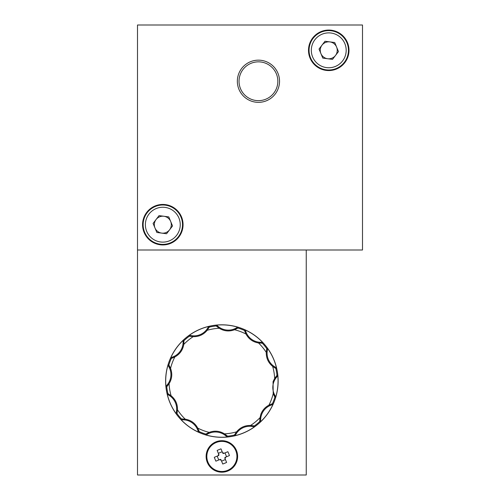 <?xml version="1.0" encoding="UTF-8"?>
<svg xmlns="http://www.w3.org/2000/svg" width="500" height="500" viewBox="0 0 500 500"><rect width="100%" height="100%" fill="white"/><g stroke="black" fill="none" stroke-linecap="round" stroke-linejoin="round"><path stroke-width="0.75" d="M243.569 66.287A21.094 21.094 0 0 1 273.4 66.381A21.094 21.094 0 0 1 273.306 96.213A21.094 21.094 0 0 1 243.475 96.119A21.094 21.094 0 0 1 243.569 66.287M244.756 67.487A19.406 19.406 0 0 1 272.2 67.569A19.406 19.406 0 0 1 272.119 95.013A19.406 19.406 0 0 1 244.675 94.931A19.406 19.406 0 0 1 244.756 67.487M156.075 219.519A8.494 8.494 0 0 0 161.706 233.106A8.494 8.494 0 0 0 170.656 221.431A8.494 8.494 0 0 0 156.075 219.519M181 217.144A19.688 19.688 0 0 1 170.356 242.875A19.688 19.688 0 0 1 144.625 232.231A19.688 19.688 0 0 1 155.269 206.5A19.688 19.688 0 0 1 181 217.144A19.688 19.688 0 0 0 155.269 206.5A19.688 19.688 0 0 0 144.625 232.231M166.569 233.75L156.844 232.469L153.088 223.412L159.056 215.625L168.781 216.906L172.537 225.963L166.569 233.75M349 50.312A20.25 20.25 0 0 0 328.75 30.062A20.25 20.25 0 0 0 308.5 50.312A20.25 20.25 0 0 0 328.75 70.562A20.25 20.25 0 0 0 349 50.312M183.062 224.688A20.25 20.25 0 0 0 162.812 204.438A20.25 20.25 0 0 0 142.562 224.688A20.25 20.25 0 0 0 162.812 244.938A20.25 20.25 0 0 0 183.062 224.688M137.5 25L137.5 250L362.5 250L362.5 25L137.5 25M322.013 45.144A8.494 8.494 0 0 0 327.644 58.731A8.494 8.494 0 0 0 336.594 47.056A8.494 8.494 0 0 0 322.013 45.144M346.938 42.769A19.688 19.688 0 0 1 336.294 68.5A19.688 19.688 0 0 1 310.562 57.856A19.688 19.688 0 0 1 321.206 32.125A19.688 19.688 0 0 1 346.938 42.769A19.688 19.688 0 0 0 321.206 32.125A19.688 19.688 0 0 0 310.562 57.856M332.506 59.375L322.781 58.094L319.025 49.037L324.994 41.25L334.719 42.531L338.475 51.588L332.506 59.375M207.319 462.45A15.75 15.75 0 0 0 227.887 470.994A15.75 15.75 0 0 0 236.431 450.425A15.75 15.75 0 0 0 215.863 441.881A15.75 15.75 0 0 0 207.319 462.45M227.619 470.344A15.044 15.044 0 0 0 235.781 450.694A15.044 15.044 0 0 0 216.131 442.531A15.044 15.044 0 0 0 207.969 462.181A15.044 15.044 0 0 0 227.619 470.344M218.738 454.294A3.8 3.8 0 0 0 218.144 455.725L218.706 455.494A3.306 3.306 0 0 1 218.969 454.862L217.144 450.444A27.581 12.306 -22.4 0 1 219.056 449.613A27.581 12.306 -22.4 0 1 220.994 448.85L222.587 452.706A3.8 3.8 0 0 1 224.019 453.3L223.45 453.531A3.306 3.306 0 0 0 222.819 453.269L222.587 452.706M218.144 455.725L214.288 457.319A27.581 12.306 -112.4 0 0 215.881 461.169L220.3 459.344A3.306 3.306 0 0 0 220.931 459.606L222.756 464.025A27.581 12.306 157.6 0 0 224.694 463.263A27.581 12.306 157.6 0 0 226.606 462.431L225.012 458.581A3.8 3.8 0 0 0 225.606 457.15L229.462 455.556A27.581 12.306 67.6 0 0 227.869 451.706L224.019 453.3M260.706 418.581A15.375 15.375 0 0 0 260.637 420.112L259.825 420.119L259.887 418.506L260.869 414.212C262.425 410.2 265.106 407.188 268.919 405.175L272.456 403.65A55.406 55.406 0 0 0 274.875 397.225L275.675 397.238A56.181 56.181 0 0 0 277.775 375.456L276.988 375.319L274.669 378.425A52.862 52.862 0 0 0 272.656 366.375C268.269 362.75 266.137 358.088 266.275 352.381L266.731 348.531A55.406 55.406 0 0 0 262.369 343.244L262.781 342.556A56.181 56.181 0 0 0 244.969 329.85L244.462 330.456L245.987 334.025A52.862 52.862 0 0 0 234.544 329.744C229.213 331.731 224.106 331.238 219.237 328.269L216.131 325.95A55.406 55.406 0 0 0 209.369 327.081L208.981 326.381A56.181 56.181 0 0 0 189.069 335.456L189.363 336.213L193.194 336.662A52.862 52.862 0 0 0 183.769 344.431C182.819 350.044 179.844 354.219 174.831 356.95L171.294 358.475A55.406 55.406 0 0 0 168.875 364.9L168.075 364.888A56.181 56.181 0 0 0 165.975 386.669L166.762 386.806L169.081 383.7A52.862 52.862 0 0 0 171.094 395.75C175.481 399.375 177.613 404.038 177.475 409.744L177.019 413.594A55.406 55.406 0 0 0 181.381 418.881L180.969 419.569A56.181 56.181 0 0 0 198.781 432.275L199.294 431.662L197.763 428.106A52.862 52.862 0 0 0 209.206 432.381C214.537 430.394 219.644 430.887 224.513 433.856L227.619 436.175A55.406 55.406 0 0 0 234.381 435.044L234.769 435.744A56.181 56.181 0 0 0 254.681 426.669L254.387 425.913L250.556 425.462A52.862 52.862 0 0 0 259.981 417.694M259.825 420.119L259.694 421.556L260.381 421.969A56.181 56.181 0 0 0 273.087 404.156L272.875 404.3A6.675 6.675 0 0 1 271.413 405.006A15.375 15.375 0 0 0 269.988 405.569A15.944 15.944 0 0 0 260.7 418.581L259.887 418.506M277.775 375.456L277.663 375.688A6.675 6.675 0 0 1 276.744 377.031A15.375 15.375 0 0 0 275.794 378.225A15.944 15.944 0 0 0 274.262 394.144A15.375 15.375 0 0 0 274.969 395.5L274.269 395.906L273.194 393.731L273.056 381.637L274.669 378.425M254.681 426.669L254.444 426.688A6.675 6.675 0 0 1 252.806 426.562A15.375 15.375 0 0 0 251.294 426.337A15.944 15.944 0 0 0 236.744 432.969A15.375 15.375 0 0 0 235.919 434.263L235.212 433.862L236.562 431.844C240.188 427.456 244.85 425.325 250.556 425.462M259.394 342.231A15.375 15.375 0 0 0 260.925 342.3L260.931 343.113L258.506 342.956C252.894 342.013 248.725 339.031 245.987 334.025M241.575 328.375A56.25 56.25 0 0 0 169.188 361.362A56.25 56.25 0 0 0 202.175 433.75A56.25 56.25 0 0 0 274.562 400.763A56.25 56.25 0 0 0 241.575 328.375A56.25 56.25 0 0 0 169.188 361.362A56.25 56.25 0 0 0 202.175 433.75A56.25 56.25 0 0 0 274.562 400.763A56.25 56.25 0 0 0 241.575 328.375A56.25 56.25 0 0 0 169.188 361.362A56.25 56.25 0 0 0 202.175 433.75M259.319 343.05L259.394 342.238A15.938 15.938 0 0 1 245.819 331.525A6.675 6.675 0 0 0 245.113 330.062L244.456 330.462A55.406 55.406 0 0 0 238.038 328.062L238.05 327.262A56.181 56.181 0 0 0 216.269 325.163L216.131 325.944L216.269 325.163M176.269 413.869L176.25 413.638A6.675 6.675 0 0 1 176.375 411.994A15.375 15.375 0 0 0 176.6 410.481A15.944 15.944 0 0 0 169.969 395.931A15.375 15.375 0 0 0 168.675 395.106L169.075 394.4L167.894 393.569L167.194 393.956A56.181 56.181 0 0 0 176.269 413.869L177.019 413.594M171.088 358.319L170.662 357.969A56.181 56.181 0 0 1 183.369 340.156L183.812 340.425L183.369 340.156M183.925 342.006L183.863 343.619L183.044 343.544A15.375 15.375 0 0 0 183.113 342.013L183.925 342.006L183.812 340.425M137.5 250L137.5 475L306.25 475L306.25 250M267.481 348.256L267.5 348.494A6.675 6.675 0 0 1 267.375 350.131A15.375 15.375 0 0 0 267.15 351.644A15.944 15.944 0 0 0 273.781 366.194A15.375 15.375 0 0 0 275.075 367.019L274.675 367.725L275.856 368.556L276.556 368.169A56.181 56.181 0 0 0 267.481 348.256L266.731 348.531M273.087 404.156L272.481 403.65L272.875 404.3M227.575 436.419L227.338 436.9M227.269 436.863L227.25 436.85A6.675 6.675 0 0 1 225.906 435.931A15.375 15.375 0 0 0 224.713 434.981A15.944 15.944 0 0 0 208.794 433.45A15.375 15.375 0 0 0 207.438 434.156L207.031 433.456L205.712 434.062L205.7 434.862A56.181 56.181 0 0 0 227.481 436.962M183.863 343.619L183.769 344.431M168.075 364.888L168.875 364.9L170.556 368.394C172.544 373.725 172.05 378.831 169.081 383.7M169.075 394.4L171.094 395.75M184.356 419.894A15.375 15.375 0 0 0 182.825 419.825L182.819 419.012L181.381 418.881M182.819 419.012L185.244 419.169C190.856 420.119 195.031 423.094 197.763 428.106M184.431 419.075L184.356 419.888A15.944 15.944 0 0 1 197.369 429.175A15.375 15.375 0 0 1 197.931 430.6A6.675 6.675 0 0 0 198.637 432.062L199.288 431.644A55.406 55.406 0 0 0 205.712 434.062L205.944 434.8A6.681 6.681 0 0 0 207.438 434.156M207.031 433.456L209.206 432.381M234.769 435.744L234.381 435.044L235.212 433.862M274.269 395.906L274.875 397.225M274.675 367.725L272.656 366.375M260.931 343.113L262.369 343.244M217.3 326.812L217.831 326.206A15.375 15.375 0 0 0 219.037 327.137A15.944 15.944 0 0 0 234.956 328.675A15.375 15.375 0 0 0 236.312 327.969L236.719 328.669L238.038 328.062M236.719 328.669L234.544 329.744M189.069 335.456L189.3 335.438A6.675 6.675 0 0 1 190.944 335.562A15.375 15.375 0 0 0 192.456 335.788A15.944 15.944 0 0 0 207.006 329.156A15.375 15.375 0 0 0 207.831 327.863L208.538 328.263L209.369 327.081M208.538 328.263L207.188 330.281C203.562 334.669 198.9 336.8 193.194 336.662M208.981 326.381L209.356 327.106M208.794 326.569A6.681 6.681 0 0 0 207.831 327.863M208.875 326.481L209.231 326.838M189.225 335.438L189.262 335.969M217.831 326.206A6.675 6.675 0 0 0 216.506 325.275L216.144 325.962M219.037 327.137L218.562 327.806M238.05 327.262L238.012 328.075M237.794 327.325A6.681 6.681 0 0 0 236.312 327.969M237.906 327.294L238.038 327.781M216.412 325.225L216.175 325.706M262.781 342.556L262.531 342.488A6.681 6.681 0 0 0 260.925 342.3M262.644 342.512L262.512 343M245.062 329.975L244.619 330.275M276.556 368.169L276.375 367.987A6.681 6.681 0 0 0 275.075 367.019M276.456 368.062L276.1 368.419M267.5 348.413L266.969 348.45M275.675 397.238L275.613 396.987A6.681 6.681 0 0 0 274.969 395.5M275.644 397.094L275.156 397.225M277.712 375.6L277.231 375.363M260.381 421.969L260.45 421.719A6.681 6.681 0 0 0 260.637 420.112M260.425 421.831L259.938 421.7M272.962 404.25L272.663 403.806M234.95 435.562A6.681 6.681 0 0 0 235.919 434.263M234.875 435.644L234.519 435.288M254.525 426.688L254.488 426.156M205.7 434.862L205.712 434.344M180.969 419.569L181.406 418.881M181.225 419.637A6.681 6.681 0 0 0 182.825 419.825M181.106 419.613L181.238 419.125M198.688 432.15L199.131 431.85M167.194 393.956L167.919 393.581M167.381 394.144A6.681 6.681 0 0 0 168.675 395.106M167.294 394.062L167.65 393.706M176.25 413.713L176.781 413.675M168.137 365.131A6.681 6.681 0 0 0 168.781 366.625A15.375 15.375 0 0 1 169.488 367.981A15.944 15.944 0 0 1 167.956 383.9A15.375 15.375 0 0 1 167.006 385.094A6.675 6.675 0 0 0 166.088 386.438L165.975 386.669M168.106 365.031L168.594 364.9M166.038 386.525L166.519 386.763M183.05 343.544A15.944 15.944 0 0 1 173.762 356.556A15.375 15.375 0 0 1 172.338 357.119A6.675 6.675 0 0 0 170.875 357.825L170.856 357.831M183.325 340.294L183.3 340.406A6.681 6.681 0 0 0 183.113 342.013M183.3 340.406L184.056 340.594M225.012 458.581L224.781 458.013A3.306 3.306 0 0 0 225.044 457.381L225.606 457.15M221.569 461.144L225.413 459.55M222.181 451.731L218.337 453.325M217.169 456.131L218.762 459.975M226.581 456.744L224.988 452.9M219.731 459.575A3.8 3.8 0 0 0 221.163 460.169M146.706 231.369A17.438 17.438 0 0 0 169.494 240.794A17.438 17.438 0 0 0 178.919 218.006A17.438 17.438 0 0 0 156.131 208.581A17.438 17.438 0 0 0 146.706 231.369M312.644 56.994A17.438 17.438 0 0 0 335.431 66.419A17.438 17.438 0 0 0 344.856 43.631A17.438 17.438 0 0 0 322.069 34.206A17.438 17.438 0 0 0 312.644 56.994M274.262 394.144L273.519 394.481M224.513 433.856A52.862 52.862 0 0 0 236.562 431.844M268.919 405.175A52.862 52.862 0 0 0 273.194 393.731M266.275 352.381A52.862 52.862 0 0 0 258.506 342.956M166.075 386.456L166.756 386.806A55.406 55.406 0 0 0 167.894 393.569M189.344 336.206A55.406 55.406 0 0 0 184.056 340.569M277.675 375.669L276.994 375.319A55.406 55.406 0 0 0 275.856 368.556L276.375 367.987M254.406 425.919A55.406 55.406 0 0 0 259.694 421.556M174.831 356.95A52.862 52.862 0 0 0 170.556 368.394M177.475 409.744A52.862 52.862 0 0 0 185.244 419.169M219.237 328.269A52.862 52.862 0 0 0 207.188 330.281M192.456 335.788L192.381 336.6M207.006 329.156L207.675 329.631M190.944 335.562L190.787 336.35M189.344 336.2L189.3 335.438L189.363 336.213M234.956 328.675L235.294 329.419M245.819 331.525L245.05 331.781M245.106 330.044L244.462 330.456M262.531 342.488L262.344 343.244M266.737 348.531L267.5 348.494L266.725 348.55M267.375 350.131L266.588 349.975M267.15 351.644L266.337 351.569M273.781 366.194L273.306 366.863M277.663 375.688L276.975 375.331M276.744 377.031L276.137 376.494M275.794 378.225L275.131 377.75M275.613 396.987L274.862 397.2M272.894 404.294L272.481 403.65M271.413 405.006L271.156 404.237M269.988 405.569L269.65 404.819M260.45 421.719L259.694 421.538M254.406 425.925L254.444 426.688L254.387 425.913M252.806 426.562L252.963 425.775M251.294 426.337L251.369 425.525M236.744 432.969L236.075 432.494M227.25 436.85L227.606 436.163M225.906 435.931L226.444 435.325M224.713 434.981L225.188 434.319M208.794 433.45L208.456 432.706M198.644 432.081L199.288 431.669M197.931 430.6L198.7 430.344M197.369 429.175L198.119 428.837M177.013 413.594L176.25 413.638L177.025 413.575M176.375 411.994L177.162 412.15M176.6 410.481L177.413 410.556M169.969 395.931L170.444 395.262M166.088 386.438L166.775 386.794M167.006 385.094L167.613 385.631M167.956 383.9L168.619 384.375M169.488 367.981L170.231 367.644M168.781 366.625L169.481 366.219M172.338 357.119L172.594 357.887M173.762 356.556L174.1 357.306M170.875 357.825L171.294 358.475"/></g></svg>
